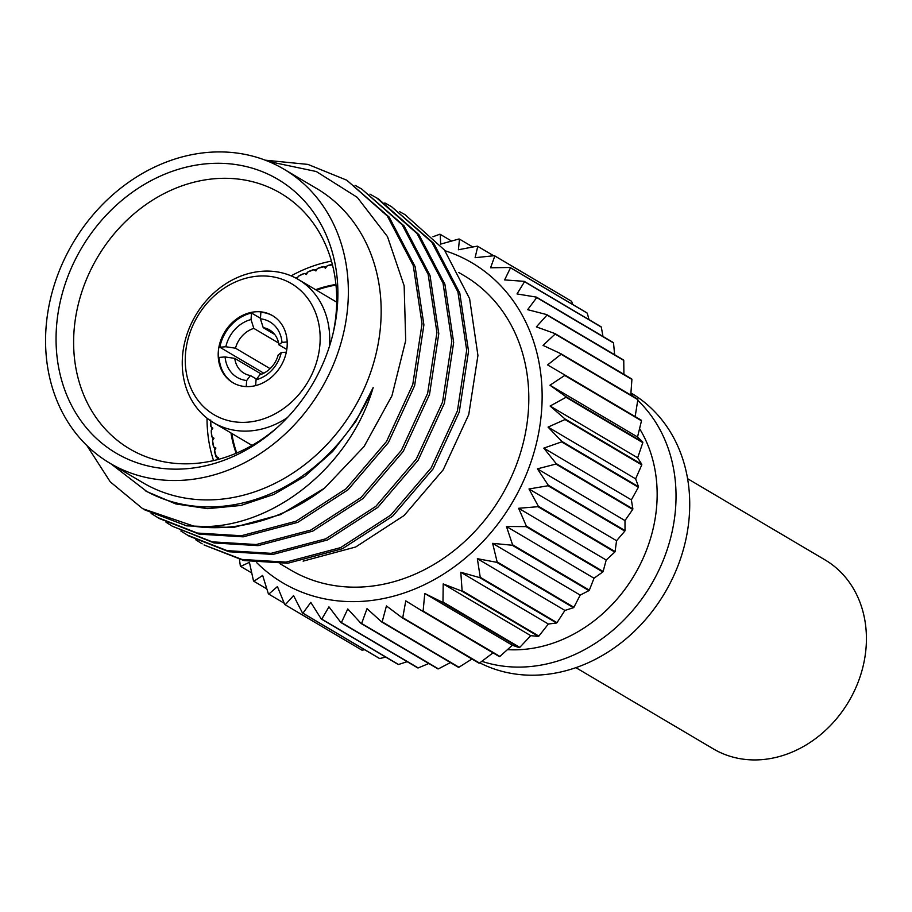 <?xml version="1.0" encoding="UTF-8"?>
<svg xmlns="http://www.w3.org/2000/svg" width="912" height="912" viewBox="0 0 912 912"><rect width="100%" height="100%" fill="white"/><g stroke="black" fill="none" stroke-linecap="round" stroke-linejoin="round"><path stroke-width="1.37" d="M185.216 480.1A170.829 143.982 -59.4 0 0 339.458 348.088A170.829 143.982 -59.4 0 0 283.883 169.153A170.829 143.982 -59.4 0 0 208.711 152.338A170.829 143.982 -59.4 0 0 54.469 284.35A170.829 143.982 -59.4 0 0 110.044 463.296A170.829 143.982 -59.4 0 0 185.216 480.1M186.037 468.768A159.019 134.03 120.6 0 1 56.476 327.18A159.019 134.03 120.6 0 1 207.902 163.67A159.019 134.03 120.6 0 1 333.496 331.637A159.019 134.03 120.6 0 1 276.313 428.389A159.019 134.03 120.6 0 1 186.037 468.768M110.044 463.296L142.853 482.687A170.829 143.982 120.6 0 0 218.025 499.491A170.829 143.982 -59.4 0 0 372.267 367.479A170.829 143.982 -59.4 0 0 316.692 188.545L283.883 169.153M110.99 463.855L146.821 491.5A176.495 148.759 -59.4 0 0 220.259 506.479A176.495 148.759 -59.4 0 0 373.179 387.566L355.771 421.504L332.629 451.52L304.87 476.224L273.794 494.486L240.871 505.465L207.685 508.657L175.788 503.937L146.707 491.534M268.436 161.447L316.304 171.524L357.242 197.334L387.475 236.607L404.153 285.821L405.703 340.552L391.943 395.808L364.048 446.561L324.535 488.171L280.44 514.653L233.244 527.535L186.686 525.859L144.506 509.774M265.255 160.181L307.937 164.411L346.799 180.211L389.162 217.079L415.131 266.657L423.898 324.866L414.629 385.628L388.375 442.594L347.996 489.812L297.802 522.348L243.185 536.837L199.238 534.158L159.383 518.563L151.118 513.433M324.535 488.171A193.321 162.929 120.6 0 1 194.393 526.327L142.648 508.668L110.261 481.855L86.868 445.523M194.393 526.327C269.644 531.434 349.535 468.05 373.179 387.566M346.799 180.211L387.304 215.984L413.273 265.552L422.039 323.771L412.771 384.522L386.517 441.499L346.127 488.718L295.944 521.254L241.327 535.743L197.368 533.064L157.525 517.469M355.064 185.33L361.676 189.012L402.181 224.774L428.15 274.352L436.928 332.561L427.648 393.323L401.405 450.289L361.015 497.507L310.832 530.043L256.204 544.532L212.257 541.853L172.402 526.258L166.007 522.223M369.941 194.131L378.412 198.907L418.927 234.669L444.896 284.236L453.663 342.456L444.395 403.218L418.141 460.184L377.75 507.403L327.568 539.938L272.939 554.428L228.992 551.749L189.149 536.153L180.884 531.023M361.676 189.012L404.039 225.868L430.008 275.447L438.786 333.655L429.518 394.429L403.264 451.383L362.873 498.602L312.691 531.149L258.062 545.638L214.115 542.959L172.402 526.258M391.442 206.602L433.804 243.458L459.773 293.037L468.54 351.245L459.272 412.007L433.029 468.973L392.639 516.192L342.445 548.739L287.827 563.228L243.88 560.549L204.026 544.943L242.011 559.444L285.969 562.123L340.586 547.633L390.769 515.098L431.159 467.879L457.414 410.913L466.682 350.151L457.915 291.931L431.946 242.364L391.442 206.602L384.83 202.92M376.553 197.801L417.069 233.563L443.038 283.142L451.805 341.362L442.537 402.112L416.282 459.089L375.892 506.297L325.709 538.844L271.081 553.333L227.134 550.654L187.291 535.048M303.115 561.131L355.691 546.995L404.119 515.508L443.221 469.794L468.757 414.561L477.934 355.475L469.6 298.657L444.463 250.013L404.974 214.605L399.707 211.721M195.772 539.813L202.168 543.848M458.782 272.506L464.333 275.789A170.829 143.982 -59.4 0 1 519.908 454.735A170.829 143.982 -59.4 0 1 365.666 586.747A170.829 143.982 120.6 0 1 290.495 569.932L279.973 563.707M445.01 250.732A185.877 156.67 120.6 0 1 537.008 440.861A185.877 156.67 120.6 0 1 364.629 601.179A185.877 156.67 120.6 0 1 256.785 562.738M432.961 236.755L439.744 234.259A203.581 171.593 120.6 0 1 440.234 234.35L440.656 244.12L459.01 238.978A203.581 171.593 120.6 0 1 459.488 239.126L458.394 249.763L477.318 246.149A203.581 171.593 120.6 0 1 477.763 246.365L475.106 257.686L494.429 255.691A203.581 171.593 120.6 0 1 494.84 255.964L490.576 267.786L510.127 267.478A203.581 171.593 120.6 0 1 510.503 267.797L504.61 279.916L524.195 281.341A203.581 171.593 120.6 0 1 524.525 281.717L517.024 293.938L536.461 297.13A203.581 171.593 120.6 0 1 536.746 297.551L527.66 309.67L546.755 314.606A203.581 171.593 120.6 0 1 546.995 315.073L536.359 326.895L554.963 333.564A203.581 171.593 120.6 0 1 555.134 334.066L543.039 345.386L560.948 353.753A203.581 171.593 120.6 0 1 561.074 354.278L547.588 364.914L564.653 374.9A203.581 171.593 120.6 0 1 564.722 375.448L549.959 385.217L566.021 396.743A203.581 171.593 120.6 0 1 566.033 397.29L550.107 406.034L565.041 418.984A203.581 171.593 120.6 0 1 564.984 419.543L548.055 427.101L561.724 441.328A203.581 171.593 120.6 0 1 561.61 441.898L543.803 448.123L556.103 463.513A203.581 171.593 120.6 0 1 555.932 464.06L537.419 468.836L548.26 485.218A203.581 171.593 120.6 0 1 548.044 485.754L528.994 488.98L538.308 506.183A203.581 171.593 120.6 0 1 538.023 506.696L518.632 508.28L526.361 526.121A203.581 171.593 120.6 0 1 526.03 526.612L506.456 526.486L512.567 544.772A203.581 171.593 120.6 0 1 512.202 545.228L492.64 543.358L497.131 561.906A203.581 171.593 120.6 0 1 496.721 562.316L477.352 558.691L480.236 577.285A203.581 171.593 120.6 0 1 479.792 577.649L460.799 572.269L462.11 590.714A203.581 171.593 120.6 0 1 461.643 591.022L443.198 583.919L442.981 602.011A203.581 171.593 120.6 0 1 442.491 602.273L424.775 593.495L423.111 611.051A203.581 171.593 120.6 0 1 422.609 611.245L405.772 600.871L402.751 617.686A203.581 171.593 120.6 0 1 402.238 617.823L386.437 605.944L382.162 621.859A203.581 171.593 120.6 0 1 381.649 621.927L367.023 608.646L361.631 623.489A203.581 171.593 120.6 0 1 361.118 623.5L347.78 608.954L341.396 622.565A203.581 171.593 120.6 0 1 340.894 622.52L328.958 606.856L321.754 619.111A203.581 171.593 120.6 0 1 321.263 618.997L310.798 602.387L302.932 613.16A203.581 171.593 120.6 0 1 302.476 612.978L293.55 595.593L285.194 604.793A203.581 171.593 120.6 0 1 284.761 604.542L277.43 586.576L268.766 594.111A203.581 171.593 120.6 0 1 268.367 593.815L262.656 575.438L253.855 581.263A203.581 171.593 120.6 0 1 253.502 580.91L249.409 562.339L240.665 566.409A203.581 171.593 120.6 0 1 240.358 566.01L239.457 559.501M572.77 304.494L571.619 301.336A203.581 171.593 -59.4 0 0 571.208 301.063L494.429 255.691M589.015 319.656L587.271 313.169A203.581 171.593 -59.4 0 0 586.895 312.85L510.127 267.478M602.98 336.437L601.304 327.089A203.581 171.593 -59.4 0 0 600.974 326.713L524.195 281.341M614.631 354.722L613.514 342.923A203.581 171.593 -59.4 0 0 613.24 342.502L536.461 297.13M623.911 374.319L623.762 360.445A203.581 171.593 -59.4 0 0 623.534 359.978L546.755 314.606M630.773 395.021L631.913 379.438A203.581 171.593 -59.4 0 0 631.731 378.936L554.963 333.564M635.151 416.67L637.841 399.65A203.581 171.593 -59.4 0 0 637.716 399.125L560.948 353.753M422.609 611.245L499.377 656.617A203.581 171.593 -59.4 0 0 499.89 656.423L512.339 645.24L519.27 647.645A203.581 171.593 -59.4 0 0 519.76 647.383L530.761 635.664L538.411 636.394A203.581 171.593 -59.4 0 0 538.878 636.086L548.363 624.013L556.571 623.01A203.581 171.593 -59.4 0 0 557.004 622.657L564.916 610.436L573.5 607.688A203.581 171.593 -59.4 0 0 573.899 607.278L580.203 595.103L588.97 590.6A203.581 171.593 -59.4 0 0 589.346 590.144L594.02 578.231L602.798 571.972A203.581 171.593 -59.4 0 0 603.128 571.493L606.195 560.025L614.802 552.068A203.581 171.593 -59.4 0 0 615.076 551.555L616.558 540.725L624.811 531.126A203.581 171.593 -59.4 0 0 625.039 530.59L624.982 520.581L632.711 509.432A203.581 171.593 -59.4 0 0 632.871 508.885L631.366 499.867L638.377 487.27A203.581 171.593 -59.4 0 0 638.491 486.7L635.618 478.846L641.763 464.915A203.581 171.593 -59.4 0 0 641.809 464.345L637.67 457.79L642.8 442.662A203.581 171.593 -59.4 0 0 642.8 442.103L637.522 436.973L641.489 420.82A203.581 171.593 -59.4 0 0 641.421 420.272L564.653 374.9M402.238 617.823L479.005 663.195A203.581 171.593 -59.4 0 0 479.53 663.058L493.335 652.616M381.649 621.927L458.417 667.299A203.581 171.593 -59.4 0 0 458.941 667.231L471.937 659.023M340.894 622.52L417.673 667.88A203.581 171.593 -59.4 0 0 418.175 667.937L341.396 622.565M418.175 667.937L428.8 663.503M321.263 618.997L398.042 664.369A203.581 171.593 -59.4 0 0 398.521 664.483L407.185 661.69M302.476 612.978L379.244 658.35A203.581 171.593 -59.4 0 0 379.7 658.532L385.787 657.119M284.761 604.542L361.54 649.914A203.581 171.593 -59.4 0 0 361.961 650.153L364.72 649.766M361.118 623.5L437.885 668.872A203.581 171.593 -59.4 0 0 438.398 668.861L450.448 662.591M438.398 668.861L361.631 623.489M458.941 667.231L382.162 621.859M479.53 663.058L402.751 617.686M499.89 656.423L423.111 611.051M512.339 645.24L424.775 593.495M519.27 647.645L442.491 602.273M519.76 647.383L442.981 602.011M530.761 635.664L443.198 583.919M538.411 636.394L461.643 591.022M538.878 636.086L462.11 590.714M548.363 624.013L460.799 572.269M556.571 623.01L479.792 577.649M557.004 622.657L480.236 577.285M564.916 610.436L477.352 558.691M573.5 607.688L496.721 562.316M573.899 607.278L497.131 561.906M580.203 595.103L492.64 543.358M588.97 590.6L512.202 545.228M589.346 590.144L512.567 544.772M594.02 578.231L506.456 526.486M602.798 571.972L526.03 526.612M603.128 571.493L526.361 526.121M606.195 560.025L518.632 508.28M614.802 552.068L538.023 506.696M615.076 551.555L538.308 506.183M616.558 540.725L528.994 488.98M624.811 531.126L548.044 485.754M625.039 530.59L548.26 485.218M624.982 520.581L537.419 468.836M632.711 509.432L555.932 464.06M632.871 508.885L556.103 463.513M631.366 499.867L543.803 448.123M638.377 487.27L561.61 441.898M638.491 486.7L561.724 441.328M635.618 478.846L548.055 427.101M641.763 464.915L564.984 419.543M641.809 464.345L565.041 418.984M637.67 457.79L550.107 406.034M642.8 442.662L566.033 397.29M642.8 442.103L566.021 396.743M637.522 436.973L549.959 385.217M641.489 420.82L564.722 375.448M637.841 399.65L561.074 354.278M631.913 379.438L555.134 334.066M623.762 360.445L546.995 315.073M613.514 342.923L536.746 297.551M601.304 327.089L524.525 281.717M587.271 313.169L510.503 267.797M571.619 301.336L494.84 255.964M493.677 255.759L477.763 246.365M472.792 246.992L459.488 239.126M451.554 241.042L440.234 234.35M639.597 428.686A140.744 118.617 -59.4 0 1 638.389 567.971A140.744 118.617 -59.4 0 1 522.758 649.492A140.744 118.617 120.6 0 1 507.482 649.652M481.855 661.325A154.721 130.405 -59.4 0 0 528.276 666.729A154.721 130.405 -59.4 0 0 662.899 561.131A154.721 130.405 -59.4 0 0 637.739 400.334M634 396.925A154.721 130.405 -59.4 0 0 630.83 394.269M630.933 392.969L631.332 393.197A154.721 130.405 120.6 0 1 681.663 555.26A154.721 130.405 120.6 0 1 541.967 674.834A154.721 130.405 120.6 0 1 479.803 662.853M687.58 478.675L824.995 559.877A109.759 92.511 120.6 0 1 860.7 674.846A109.759 92.511 120.6 0 1 761.6 759.662A109.759 92.511 -59.4 0 1 713.309 748.866L575.894 667.652M251.712 572.941L240.665 566.409M266.828 588.924L253.855 581.263M284.225 603.242L268.766 594.111M361.961 650.153L285.194 604.793M379.7 658.532L302.932 613.16M398.521 664.483L321.754 619.111M277.795 427.044A148.439 125.115 120.6 0 1 194.963 463.467A148.439 125.115 120.6 0 1 132.172 450.311A148.439 125.115 120.6 0 1 80.849 295.009A148.439 125.115 120.6 0 1 215.38 178.661A148.439 125.115 120.6 0 1 283.176 194.792A148.439 125.115 120.6 0 1 333.04 333.575M213.545 460.606A144.278 121.604 120.6 0 1 207.024 418.175M291.133 275.857A144.278 121.604 120.6 0 1 331.444 261.117M323.612 266.783L323.452 266.521A141.599 119.347 120.6 0 0 319.086 267.786L317.342 268.595A140.459 118.389 -59.4 0 1 323.612 266.783L325.47 268.185L327.066 265.928L328.89 265.175A141.599 119.347 120.6 0 1 332.356 264.457M323.452 266.521L324.661 267.364M304.357 273.475L304.084 273.429A141.599 119.347 120.6 0 0 299.843 275.401L298.292 276.302A140.459 118.389 -59.4 0 1 304.357 273.475L306.455 274.512L307.732 272.061L309.385 271.195A141.599 119.347 120.6 0 1 313.694 269.576L314.959 270.34M211.276 430.396L211.276 432.22A141.599 119.347 120.6 0 0 211.801 436.837L212.017 436.996A140.459 118.389 -59.4 0 1 211.276 430.396L212.861 428.127L210.843 426.463A141.599 119.347 120.6 0 1 210.672 421.766L210.74 419.999M213.522 446.971A141.599 119.347 120.6 0 1 212.656 442.468L212.564 440.576A140.459 118.389 -59.4 0 0 213.796 447.017L214.822 447.655M215.996 456.798A141.599 119.347 120.6 0 1 214.799 452.455L214.616 450.505A140.459 118.389 -59.4 0 0 216.326 456.741L217.341 457.402M218.447 457.733L216.862 457.117A140.744 118.617 120.6 0 0 217.637 459.591L218.515 457.585L216.326 456.741M214.616 450.505L215.893 448.054L213.796 447.017M214.924 449.912A140.744 118.617 120.6 0 1 214.343 447.37L215.859 448.123M212.564 440.576L214.001 438.216L212.017 436.996M212.963 439.926A140.744 118.617 120.6 0 1 212.576 437.338M211.755 429.7A140.744 118.617 120.6 0 1 211.584 427.169M210.763 420.911A140.459 118.389 -59.4 0 0 210.991 426.725M295.944 278.137A140.744 118.617 120.6 0 1 297.939 277.111M297.187 278.821L298.292 276.302M304.996 273.794A140.744 118.617 120.6 0 1 307.355 272.779M313.694 269.576L313.922 269.735A140.459 118.389 -59.4 0 0 307.732 272.061M316.966 269.211A140.744 118.617 120.6 0 0 314.48 270.055L315.917 270.944M313.922 269.735L315.905 270.955L317.342 268.595M326.701 266.441A140.744 118.617 120.6 0 0 324.182 267.079L325.538 268.105M332.435 264.811A140.459 118.389 -59.4 0 0 327.066 265.928M335.924 284.476A119.164 100.434 -59.4 0 0 315.643 289.708M230.987 432.972A119.164 100.434 -59.4 0 0 236.174 453.264M335.992 285.091A119.164 100.434 -59.4 0 0 316.487 290.21M231.819 433.462A119.164 100.434 -59.4 0 0 236.744 453.013M329.414 346.469A83.209 70.121 -59.4 0 0 298.315 279.471A83.209 70.121 -59.4 0 0 261.71 271.286A83.209 70.121 -59.4 0 0 186.584 335.582A83.209 70.121 -59.4 0 0 213.659 422.735A83.209 70.121 -59.4 0 0 250.264 430.92A83.209 70.121 -59.4 0 0 287.337 417.662M247.471 422.188A76.118 64.159 -59.4 0 0 319.964 343.915A76.118 64.159 -59.4 0 0 257.948 276.142A76.118 64.159 -59.4 0 0 185.455 354.415A76.118 64.159 -59.4 0 0 247.471 422.188M250.025 386.528A38.942 32.821 120.6 0 1 232.891 382.698A38.942 32.821 120.6 0 1 220.225 341.897A38.942 32.821 120.6 0 1 255.383 311.801A38.942 32.821 120.6 0 1 272.528 315.632A38.942 32.821 120.6 0 1 285.194 356.432A38.942 32.821 120.6 0 1 250.025 386.528M233.312 382.937A38.942 32.821 120.6 0 1 219.097 357.413L225.104 356.945L234.749 358.382L261.527 374.205M263.773 373.19L219.826 347.221A38.942 32.821 120.6 0 1 251.507 313.01L260.456 318.299M274.717 334.465L263.215 327.659L260.422 318.812L260.889 312.28A38.942 32.821 120.6 0 1 272.939 315.883M287.189 341.966L281.99 342.376L278.901 344.816L286.79 349.478M260.422 318.812A32.216 27.155 120.6 0 1 281.99 342.376M263.215 327.659A25.137 21.193 120.6 0 1 269.621 329.962A25.137 21.193 120.6 0 1 278.901 344.816M286.311 352.169L281.261 352.568L278.171 354.996A25.137 21.193 120.6 0 1 259.829 374.809L256.055 379.78L255.634 385.594M251.507 313.01L251.039 319.542L253.821 328.388A25.137 21.193 120.6 0 0 235.49 348.202L270.1 368.653M253.821 328.388L278.605 343.037M234.749 358.382A25.137 21.193 120.6 0 0 244.04 373.236A25.137 21.193 120.6 0 0 250.447 375.539L256.546 379.141M246.229 386.597L246.673 380.509A32.216 27.155 120.6 0 1 225.104 356.945M250.447 375.539L246.673 380.509M281.261 352.568A32.216 27.155 120.6 0 1 256.055 379.78M219.826 347.221L225.834 346.754A32.216 27.155 120.6 0 1 251.039 319.542M235.49 348.202L225.834 346.754M146.718 491.545L145.282 490.702M298.315 279.471L336.699 302.157M213.659 422.735L252.031 445.409"/></g></svg>
